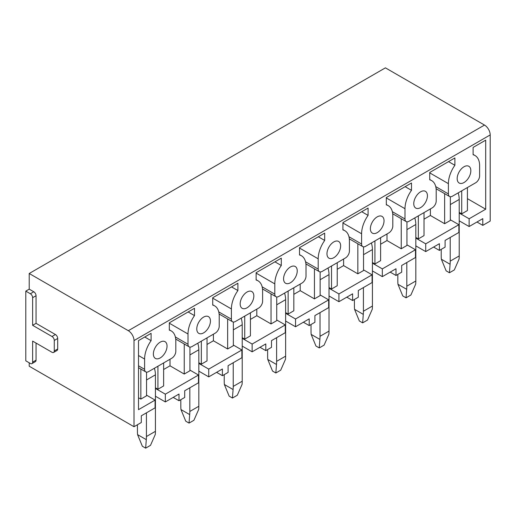 <?xml version="1.0" encoding="UTF-8"?>
<svg xmlns="http://www.w3.org/2000/svg" width="516" height="516" viewBox="0 0 516 516"><rect width="100%" height="100%" fill="white"/><g stroke="black" fill="none" stroke-linecap="round" stroke-linejoin="round"><path stroke-width="0.77" d="M146.544 395.159L155.084 400.087L155.084 407.846L141.3 415.806L141.3 422.514L134.012 426.726L134.012 340.573A8.056 4.65 60 0 0 128.316 330.704L29.218 273.493L29.218 289.147L25.8 291.121L25.8 360.826L30.354 363.457A3.225 1.864 60 0 0 31.966 363.619L35.385 361.645A3.225 1.864 60 0 0 36.049 360.168L36.049 343.069M29.218 362.8L29.218 366.218L134.012 426.726M128.316 330.704L484.505 125.066A8.056 4.65 60 0 1 490.2 134.928L490.2 221.08L482.795 225.357L476.984 222.003M450.333 219.764L458.872 224.699L458.872 232.458L445.095 240.417L445.095 247.125L439.4 250.408L433.588 247.054M406.937 244.823L415.477 249.75L415.477 257.516L401.693 265.469L401.693 272.177L395.998 275.467L390.186 272.113M363.535 269.874L372.081 274.809L372.081 282.568L358.298 290.527L358.298 297.235L352.602 300.525L346.791 297.171M320.139 294.933L328.679 299.867L328.679 307.626L314.895 315.586L314.895 322.294L309.2 325.577L303.395 322.223M276.737 319.991L285.284 324.919L285.284 332.685L271.5 340.637L271.5 347.345L265.805 350.635L259.993 347.281M233.342 345.043L241.881 349.977L241.881 357.736L228.098 365.696L228.098 372.404L222.402 375.693L216.597 372.339M189.94 370.101L198.486 375.035L198.486 382.795L184.702 390.754L184.702 397.462L179.007 400.745L173.195 397.391M241.881 349.977L208.735 369.114L198.828 363.393M222.402 375.693L222.402 368.985L208.735 376.873L208.735 369.114M285.284 324.919L252.137 344.056L242.223 338.335M265.805 350.635L265.805 343.927L252.137 351.822L252.137 344.056M328.679 299.867L295.533 319.004L285.625 313.283M309.2 325.577L309.2 318.869L295.533 326.763L295.533 319.004M372.081 274.809L338.928 293.946L329.021 288.225M352.602 300.525L352.602 293.817L338.928 301.705L338.928 293.946M415.477 249.75L382.33 268.888L372.423 263.166M395.998 275.467L395.998 268.759L382.33 276.653L382.33 268.888M458.872 224.699L425.726 243.836L415.819 238.115M439.4 250.408L439.4 243.7L425.726 251.595L425.726 243.836M163.63 362.935L163.63 385.949L157.935 389.238L155.426 387.793M146.544 372.139L146.544 395.817L140.849 399.1L140.849 369.05M138.514 397.752L140.849 399.1M144.744 337.006L151.098 340.676L151.098 333.336L138.514 340.605L138.514 409.659L155.084 400.087M198.486 375.035L165.339 394.172L155.426 388.451M467.419 198.654L485.698 209.212L469.128 218.778L459.214 213.056M467.419 187.54L467.419 210.56L461.723 213.843L459.214 212.399M450.333 196.751L450.333 220.422L444.637 223.712L444.637 193.655M424.023 219.171L430.396 215.488L444.637 223.712M424.023 212.598L424.023 235.612L418.328 238.902L415.819 237.457M406.937 221.803L406.937 245.481L401.242 248.77L401.242 218.713M380.621 244.229L387 240.546L401.242 248.77M380.621 237.65L380.621 260.67L374.926 263.96L372.423 262.509M363.535 246.861L363.535 270.532L357.84 273.822L357.84 243.765M337.225 269.288L343.604 265.605L357.84 273.822M337.225 262.709L337.225 285.729L331.53 289.012L329.021 287.567M320.139 271.919L320.139 295.591L314.444 298.88L314.444 268.823M293.823 294.339L300.202 290.656L314.444 298.88M293.823 287.767L293.823 310.78L288.128 314.07L285.625 312.625M276.737 296.971L276.737 320.649L271.042 323.932L271.042 293.881M250.428 319.398L256.807 315.715L271.042 323.932M250.428 312.819L250.428 335.839L244.732 339.128L242.223 337.677M233.342 322.029L233.342 345.701L227.646 348.99L227.646 318.933M207.026 344.456L213.405 340.773L227.646 348.99M207.026 337.877L207.026 360.897L201.33 364.18L198.828 362.735M189.94 347.087L189.94 370.759L184.244 374.048L184.244 343.991M163.63 369.508L170.009 365.825L184.244 374.048M169.325 329.821L171.248 330.93A22.072 12.745 120 0 1 175.814 341.031L175.814 351.293A5.637 3.257 120 0 1 171.828 358.201L148.595 371.61A5.637 3.257 120 0 1 145.776 371.894A5.637 3.257 120 0 1 144.603 369.314L144.603 359.052A22.072 12.745 120 0 1 151.098 340.676M179.007 400.745L179.007 394.037L165.339 401.932L155.426 396.211M157.935 366.218L157.935 389.238M171.248 330.93A22.072 12.745 120 0 0 169.325 330.156L169.325 322.816L194.5 308.284L194.5 315.618A22.072 12.745 120 0 0 188.005 333.994L188.005 344.256A5.637 3.257 120 0 0 189.172 346.836A5.637 3.257 120 0 0 191.991 346.558L215.224 333.142A5.637 3.257 120 0 0 219.216 326.235L219.216 315.979A22.072 12.745 120 0 0 214.643 305.872A22.072 12.745 120 0 0 212.721 305.098L212.721 297.758L237.895 283.226L237.895 290.566A22.072 12.745 120 0 0 231.4 308.942L231.4 319.198A5.637 3.257 120 0 0 232.568 321.778A5.637 3.257 120 0 0 235.393 321.5L258.626 308.084A5.637 3.257 120 0 0 262.612 301.183L262.612 290.921A22.072 12.745 120 0 0 258.045 280.82A22.072 12.745 120 0 0 256.123 280.04L256.123 272.706L281.291 258.168L281.291 265.508A22.072 12.745 120 0 0 274.802 283.884L274.802 294.146A5.637 3.257 120 0 0 275.97 296.726A5.637 3.257 120 0 0 278.788 296.442L302.021 283.032A5.637 3.257 120 0 0 306.014 276.125L306.014 265.863A22.072 12.745 120 0 0 301.441 255.762A22.072 12.745 120 0 0 299.519 254.988L299.519 247.648L324.693 233.116L324.693 240.45A22.072 12.745 120 0 0 318.198 258.826L318.198 269.088A5.637 3.257 120 0 0 319.365 271.668A5.637 3.257 120 0 0 322.19 271.39L345.423 257.974A5.637 3.257 120 0 0 349.409 251.066L349.409 240.811A22.072 12.745 120 0 0 344.836 230.704A22.072 12.745 120 0 0 342.921 229.93L342.921 222.59L368.089 208.058L368.089 215.398A22.072 12.745 120 0 0 361.6 233.774L361.6 244.029A5.637 3.257 120 0 0 362.767 246.609A5.637 3.257 120 0 0 365.586 246.332L388.819 232.916A5.637 3.257 120 0 0 392.811 226.014L392.811 215.752A22.072 12.745 120 0 0 388.238 205.652A22.072 12.745 120 0 0 386.316 204.871L386.316 197.538L411.491 182.999L411.491 190.34A22.072 12.745 120 0 0 404.995 208.716L404.995 218.977A5.637 3.257 120 0 0 406.163 221.558A5.637 3.257 120 0 0 408.988 221.274L432.221 207.864A5.637 3.257 120 0 0 436.207 200.956L436.207 190.694A22.072 12.745 120 0 0 431.634 180.594A22.072 12.745 120 0 0 429.718 179.82L429.718 172.479L454.886 157.948L454.886 165.281A22.072 12.745 120 0 0 448.398 183.657L448.398 193.919A5.637 3.257 120 0 0 449.565 196.499A5.637 3.257 120 0 0 452.384 196.222L475.617 182.806A5.637 3.257 120 0 0 479.609 175.898L479.609 165.642A22.072 12.745 120 0 0 475.036 155.535A22.072 12.745 120 0 0 473.114 154.761L473.114 147.421L485.698 140.159L485.698 209.212M482.795 225.357L482.795 218.649L469.128 226.537L469.128 218.778M470.837 170.706A9.669 5.579 120 0 0 468.831 166.281A9.669 5.579 120 0 0 461.388 168.867A9.669 5.579 120 0 0 457.17 178.594A9.669 5.579 120 0 0 459.169 183.019A9.669 5.579 120 0 0 466.619 180.432A9.669 5.579 120 0 0 470.837 170.706M427.435 195.757A9.669 5.579 120 0 0 425.436 191.333A9.669 5.579 120 0 0 417.986 193.926A9.669 5.579 120 0 0 413.767 203.652A9.669 5.579 120 0 0 415.767 208.077A9.669 5.579 120 0 0 423.217 205.491A9.669 5.579 120 0 0 427.435 195.757M384.039 220.816A9.669 5.579 120 0 0 382.034 216.391A9.669 5.579 120 0 0 374.59 218.984A9.669 5.579 120 0 0 370.372 228.711A9.669 5.579 120 0 0 372.371 233.135A9.669 5.579 120 0 0 379.821 230.542A9.669 5.579 120 0 0 384.039 220.816M340.637 245.874A9.669 5.579 120 0 0 338.638 241.449A9.669 5.579 120 0 0 331.188 244.036A9.669 5.579 120 0 0 326.97 253.762A9.669 5.579 120 0 0 328.976 258.187A9.669 5.579 120 0 0 336.419 255.601A9.669 5.579 120 0 0 340.637 245.874M297.242 270.926A9.669 5.579 120 0 0 295.242 266.501A9.669 5.579 120 0 0 287.793 269.094A9.669 5.579 120 0 0 283.574 278.821A9.669 5.579 120 0 0 285.574 283.245A9.669 5.579 120 0 0 293.024 280.652A9.669 5.579 120 0 0 297.242 270.926M253.84 295.984A9.669 5.579 120 0 0 251.84 291.559A9.669 5.579 120 0 0 244.391 294.152A9.669 5.579 120 0 0 240.172 303.879A9.669 5.579 120 0 0 242.178 308.304A9.669 5.579 120 0 0 249.621 305.711A9.669 5.579 120 0 0 253.84 295.984M210.444 321.042A9.669 5.579 120 0 0 208.445 316.618A9.669 5.579 120 0 0 200.995 319.204A9.669 5.579 120 0 0 196.777 328.931A9.669 5.579 120 0 0 198.776 333.355A9.669 5.579 120 0 0 206.226 330.769A9.669 5.579 120 0 0 210.444 321.042M167.042 346.094A9.669 5.579 120 0 0 165.043 341.669A9.669 5.579 120 0 0 157.593 344.262A9.669 5.579 120 0 0 153.375 353.989A9.669 5.579 120 0 0 155.381 358.414A9.669 5.579 120 0 0 162.824 355.821A9.669 5.579 120 0 0 167.042 346.094M165.339 401.932L165.339 394.172M170.009 365.825L170.009 359.252M484.505 125.066L385.407 67.848L29.218 273.493M252.137 351.822L242.223 346.101M244.732 316.108L244.732 339.128M213.405 340.773L213.405 334.194M256.807 315.715L256.807 309.136M231.542 286.896L237.895 290.566M338.928 301.705L329.021 295.984M331.53 265.998L331.53 289.012M300.202 290.656L300.202 284.084M343.604 265.605L343.604 259.026M318.34 236.78L324.693 240.45M425.726 251.595L415.819 245.874M418.328 215.881L418.328 238.902M387 240.546L387 233.967M430.396 215.488L430.396 208.915M405.137 186.669L411.491 190.34M52 336.497L55.412 334.523L36.049 323.345L32.637 325.312L52 336.497A3.225 1.864 60 0 1 54.277 340.444L54.277 350.964A3.225 1.864 60 0 1 53.612 352.441A3.225 1.864 60 0 1 52 352.28L32.637 341.102L32.637 362.142A3.225 1.864 60 0 1 31.966 363.619M54.277 350.964L57.695 348.99A3.225 1.864 60 0 1 57.024 350.467L53.612 352.441M57.695 348.99L57.695 338.47A3.225 1.864 60 0 0 55.412 334.523M32.637 325.312L32.637 297.693A3.225 1.864 60 0 0 30.354 293.746L25.8 291.121M36.049 323.345L36.049 295.72A3.225 1.864 60 0 0 33.772 291.772L29.218 289.147M448.533 161.618L454.886 165.281M469.128 226.537L459.214 220.816M461.723 190.83L461.723 213.843M361.735 211.728L368.089 215.398M382.33 276.653L372.423 270.932M374.926 240.94L374.926 263.96M274.938 261.838L281.291 265.508M295.533 326.763L285.625 321.042M288.128 291.05L288.128 314.07M188.14 311.948L194.5 315.618M208.735 376.873L198.828 371.152M201.33 341.166L201.33 364.18M441.219 249.357L441.219 255.936A40.996 23.672 60 0 0 441.354 259.219L446.14 270.848L449.442 272.758L454.299 269.958L459.085 259.064A40.996 23.672 60 0 0 459.214 255.936L459.214 199.447A19.331 11.159 60 0 0 458.195 192.868M449.442 272.758L450.087 264.263L441.354 259.219M459.214 255.936L450.216 261.128L450.216 237.457M450.216 261.128A40.996 23.672 60 0 1 450.087 264.263M397.823 274.415L397.823 280.994A40.996 23.672 60 0 0 397.952 284.277L402.744 295.907L406.047 297.816L410.897 295.01L415.683 284.123A40.996 23.672 60 0 0 415.819 280.994L415.819 224.499A19.331 11.159 60 0 0 414.8 217.92M406.047 297.816L406.685 289.315L397.952 284.277M415.819 280.994L406.821 286.187L406.821 262.509M406.821 286.187A40.996 23.672 60 0 1 406.685 289.315M354.421 299.474L354.421 306.046A40.996 23.672 60 0 0 354.557 309.329L359.342 320.965L362.645 322.868L367.502 320.068L372.288 309.181A40.996 23.672 60 0 0 372.423 306.046L372.423 249.557A19.331 11.159 60 0 0 371.397 242.978M362.645 322.868L363.29 314.373L354.557 309.329M372.423 306.046L363.419 311.245L363.419 287.567M363.419 311.245A40.996 23.672 60 0 1 363.29 314.373M311.025 324.525L311.025 331.104A40.996 23.672 60 0 0 311.154 334.387L315.947 346.017L319.249 347.926L324.1 345.127L328.885 334.233A40.996 23.672 60 0 0 329.021 331.104L329.021 274.609A19.331 11.159 60 0 0 328.002 268.036M319.249 347.926L319.888 339.431L311.154 334.387M329.021 331.104L320.023 336.297L320.023 312.625M320.023 336.297A40.996 23.672 60 0 1 319.888 339.431M267.623 349.584L267.623 356.163A40.996 23.672 60 0 0 267.759 359.446L272.545 371.075L275.847 372.984L280.704 370.178L285.49 359.291A40.996 23.672 60 0 0 285.625 356.163L285.625 299.667A19.331 11.159 60 0 0 284.6 293.088M275.847 372.984L276.492 364.483L267.759 359.446M285.625 356.163L276.621 361.355L276.621 337.677M276.621 361.355A40.996 23.672 60 0 1 276.492 364.483M224.228 374.642L224.228 381.214A40.996 23.672 60 0 0 224.357 384.497L229.149 396.133L232.452 398.036L237.302 395.237L242.088 384.349A40.996 23.672 60 0 0 242.223 381.214L242.223 324.725A19.331 11.159 60 0 0 241.204 318.146M232.452 398.036L233.09 389.541L224.357 384.497M242.223 381.214L233.226 386.413L233.226 362.735M233.226 386.413A40.996 23.672 60 0 1 233.09 389.541M180.826 399.694L180.826 406.273A40.996 23.672 60 0 0 180.961 409.556L185.747 421.185L189.05 423.094L193.906 420.295L198.692 409.401A40.996 23.672 60 0 0 198.828 406.273L198.828 349.777A19.331 11.159 60 0 0 197.802 343.204M189.05 423.094L189.695 414.6L180.961 409.556M198.828 406.273L189.824 411.465L189.824 387.793M189.824 411.465A40.996 23.672 60 0 1 189.695 414.6M137.43 424.752L137.43 431.331A40.996 23.672 60 0 0 137.566 434.614L142.351 446.243L145.654 448.152L150.504 445.347L155.29 434.459A40.996 23.672 60 0 0 155.426 431.331L155.426 374.835A19.331 11.159 60 0 0 154.407 368.256M145.654 448.152L146.292 439.651L137.566 434.614M155.426 431.331L146.428 436.523L146.428 412.845M146.428 436.523A40.996 23.672 60 0 1 146.292 439.651M490.2 134.928L134.012 340.573M138.514 355.53L144.603 359.052M138.514 365.792L144.603 369.314M212.721 298.158L231.4 308.942M218.752 311.896L231.4 319.198M299.519 248.041L318.198 258.826M305.549 261.786L318.198 269.088M386.316 197.931L404.995 208.716M392.347 211.67L404.995 218.977M32.637 362.142L36.049 360.168M54.277 340.444L57.695 338.47M32.637 297.693L36.049 295.72M30.354 293.746L33.772 291.772M429.718 172.873L448.398 183.657M435.749 186.618L448.398 193.919M348.951 236.728L361.6 244.029M342.921 222.989L361.6 233.774M262.154 286.838L274.802 294.146M256.123 273.099L274.802 283.884M175.356 336.954L188.005 344.256M169.325 323.21L188.005 333.994M450.333 204.575L459.214 199.447M406.937 229.626L415.819 224.499M363.535 254.685L372.423 249.557M320.139 279.743L329.021 274.609M276.737 304.795L285.625 299.667M233.342 329.853L242.223 324.725M189.94 354.911L198.828 349.777M146.544 379.963L155.426 374.835M138.514 367.702L145.776 371.894M256.123 279.711L258.045 280.82M219.113 314.012L232.568 321.778M342.921 229.594L344.836 230.704M305.911 263.902L319.365 271.668M429.718 179.484L431.634 180.594M392.708 213.785L406.163 221.558M473.114 154.426L475.036 155.535M436.11 188.733L449.565 196.499M349.313 238.844L362.767 246.609M386.316 204.542L388.238 205.652M262.515 288.954L275.97 296.726M299.519 254.652L301.441 255.762M175.717 339.07L189.172 346.836M212.721 304.762L214.643 305.872"/></g></svg>
